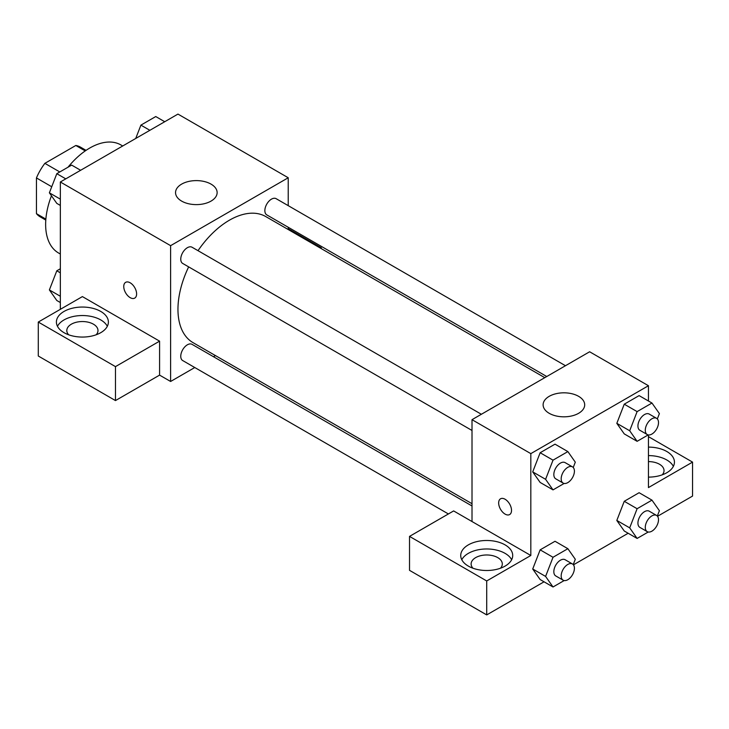 <?xml version="1.0" encoding="UTF-8"?>
<svg xmlns="http://www.w3.org/2000/svg" width="729" height="729" viewBox="0 0 729 729"><rect width="100%" height="100%" fill="white"/><g stroke="black" fill="none" stroke-linecap="round" stroke-linejoin="round"><path stroke-width="1.09" d="M59.796 171.962L44.87 163.342L75.816 145.481A40.25 23.237 120 0 1 80.472 147.14L86.049 150.356M45.872 219.101L36.45 213.661A40.25 23.237 120 0 0 40.213 216.859L45.79 220.085M36.45 213.661L36.45 177.931A40.25 23.237 120 0 1 44.87 163.342M51.741 186.752L36.45 177.931M85.238 150.921L75.816 145.481M51.467 195.782A62.375 36.013 120 0 0 45.635 224.441A62.375 36.013 120 0 0 58.557 252.999L60.343 254.029M122.718 145.982L120.932 144.953A62.375 36.013 120 0 0 67.997 167.223M60.343 309.324L60.343 181.995L177.958 114.088L288.228 177.758L288.228 205.66M288.228 227.266L288.228 229.535M288.228 228.687L321.316 247.787L320.578 248.206M321.316 247.787L321.316 248.635M181.639 184.118A20.795 12.001 180 0 1 204.293 181.521A20.795 12.001 180 0 1 217.133 192.611A20.795 12.001 180 0 1 196.338 204.612A20.795 12.001 180 0 1 175.543 192.611A20.795 12.001 180 0 1 181.639 184.118M194.78 367.525L170.613 381.477L170.613 245.664L60.343 181.995M170.613 245.664L288.228 177.758M125.634 282.351A9.094 5.249 -120 0 0 124.24 289.641A9.094 5.249 -120 0 0 130.181 297.651A9.094 5.249 60 0 1 124.24 289.641A9.094 5.249 60 0 1 125.634 282.351A9.094 5.249 60 0 1 134.728 287.6A9.094 5.249 60 0 1 134.728 298.106A9.094 5.249 60 0 1 130.181 297.651A9.094 5.249 -120 0 0 134.728 298.106M159.587 341.154L82.395 296.594L38.291 322.054L115.474 366.623L159.587 341.154L159.587 375.116L170.613 381.477M64.015 311.447A25.989 15.008 180 0 1 92.346 308.194A25.989 15.008 180 0 1 108.384 322.054A25.989 15.008 180 0 1 82.395 337.062A25.989 15.008 180 0 1 56.406 322.054A25.989 15.008 180 0 1 64.015 311.447M107.327 326.3A25.989 15.008 0 0 0 64.015 319.94A25.989 15.008 0 0 0 57.463 326.3M68.644 334.793A15.591 9.003 180 0 1 66.804 330.547A15.591 9.003 180 0 1 76.427 322.227A15.591 9.003 180 0 1 93.421 324.177A15.591 9.003 180 0 1 97.987 330.547A15.591 9.003 180 0 1 96.146 334.793M115.474 366.623L115.474 400.576L159.587 375.116M38.291 322.054L38.291 356.016L115.474 400.576M215.456 355.588L213.488 356.718M481.368 414.272L192.046 247.231A9.359 5.404 120 0 0 182.697 252.635A9.359 5.404 120 0 0 182.697 263.442L472.009 430.474M472.009 505.981L192.046 344.343A9.359 5.404 120 0 0 184.838 346.849A9.359 5.404 120 0 0 180.756 356.271A9.359 5.404 120 0 0 182.697 360.554L448.39 513.954M565.467 365.721L276.145 198.68A9.359 5.404 120 0 0 268.937 201.186A9.359 5.404 120 0 0 264.855 210.608A9.359 5.404 120 0 0 266.796 214.891L546.75 376.519M544.782 377.658L265.812 216.595A72.772 42.018 120 0 0 198.015 250.676M188.656 266.887A72.772 42.018 120 0 0 177.958 309.324A72.772 42.018 120 0 0 193.03 342.639L472.009 503.703M472.009 521.536L453.638 510.929L409.525 536.389L486.717 580.958L530.821 555.489L472.009 521.536L472.009 419.676L589.633 351.77L648.446 385.723L648.446 400.996M409.525 536.389L409.525 570.342L486.717 614.911L544.053 581.806M573.441 564.838L628.152 533.254M657.54 516.287L692.55 496.075L692.55 462.113L648.446 487.583L648.446 434.931M648.446 461.603A15.591 9.003 180 0 1 659.472 464.236A15.591 9.003 180 0 1 664.037 470.606A15.591 9.003 180 0 1 662.196 474.852M673.368 466.36A25.989 15.008 0 0 0 648.446 455.598M648.446 447.114A25.989 15.008 180 0 1 674.434 462.113A25.989 15.008 180 0 1 648.446 477.121M472.966 568.219A15.591 9.003 180 0 1 471.116 563.982A15.591 9.003 180 0 1 486.717 554.979A15.591 9.003 180 0 1 502.308 563.982A15.591 9.003 180 0 1 500.468 568.219M511.64 559.735A25.989 15.008 0 0 0 468.337 553.366A25.989 15.008 0 0 0 461.785 559.735M468.337 544.882A25.989 15.008 180 0 1 496.659 541.629A25.989 15.008 180 0 1 512.706 555.489A25.989 15.008 180 0 1 486.717 570.497A25.989 15.008 180 0 1 460.728 555.489A25.989 15.008 180 0 1 468.337 544.882M486.717 580.958L486.717 614.911M648.446 436.653L692.55 462.113M648.236 532.006L637.119 538.43L629.692 527.86L637.119 508.724L624.252 501.297L639.105 492.713L624.252 501.297L616.825 520.433L624.252 531.004L616.807 520.46M648.236 434.903L637.119 441.318L624.252 433.892L616.807 423.349M637.119 441.318L629.692 430.757L637.119 411.612L624.252 404.185L639.105 395.61L624.252 404.185L616.825 423.33L624.252 433.892M564.146 483.455L553.019 489.879L540.153 482.452L532.708 471.9L540.153 452.736L555.015 444.161L540.153 452.736L553.019 460.163L567.873 451.588L575.299 462.159L573.24 467.48M564.146 580.566L553.019 586.982L545.593 576.42L553.019 557.275L540.153 549.848L555.015 541.273L540.153 549.848L532.726 568.994L540.153 579.555L532.708 569.012M530.821 555.489L530.821 453.629L648.446 385.723M578.607 396.33A20.795 12.001 180 0 1 584.694 404.823A20.795 12.001 180 0 1 563.9 416.824A20.795 12.001 180 0 1 543.114 404.823A20.795 12.001 180 0 1 555.945 393.733A20.795 12.001 180 0 1 578.607 396.33M530.821 453.629L472.009 419.676M500.55 498.8A9.094 5.249 -120 0 0 499.155 506.09A9.094 5.249 -120 0 0 505.097 514.109A9.094 5.249 60 0 1 499.146 506.09A9.094 5.249 60 0 1 500.541 498.8A9.094 5.249 60 0 1 509.644 504.058A9.094 5.249 60 0 1 509.644 514.556A9.094 5.249 60 0 1 505.097 514.109A9.094 5.249 -120 0 0 509.644 514.556M553.019 489.879L545.593 479.308L553.019 460.163M572.475 466.87L565.13 462.633A9.359 5.404 120 0 0 557.913 465.138A9.359 5.404 120 0 0 553.83 474.552A9.359 5.404 120 0 0 555.771 478.835L563.125 483.081A9.359 5.404 120 0 0 572.475 477.677A9.359 5.404 120 0 0 572.475 466.87A9.359 5.404 120 0 0 565.267 469.376A9.359 5.404 120 0 0 561.184 478.798A9.359 5.404 120 0 0 563.125 483.081M540.153 482.452L532.726 471.882L545.593 479.308M567.873 451.588L555.015 444.161M637.119 411.612L651.972 403.037L659.399 413.598L657.33 418.929M656.574 418.318L649.22 414.072A9.359 5.404 120 0 0 642.012 416.578A9.359 5.404 120 0 0 637.93 426A9.359 5.404 120 0 0 639.871 430.283L647.215 434.53A9.359 5.404 120 0 0 656.574 429.126A9.359 5.404 120 0 0 656.574 418.318A9.359 5.404 120 0 0 649.366 420.824A9.359 5.404 120 0 0 645.283 430.247A9.359 5.404 120 0 0 647.215 434.53M629.692 430.757L616.825 423.33M651.972 403.037L639.105 395.61M553.019 557.275L567.873 548.7L575.299 559.261L573.24 564.592M572.475 563.982L565.13 559.735A9.359 5.404 120 0 0 557.913 562.241A9.359 5.404 120 0 0 553.83 571.664A9.359 5.404 120 0 0 555.771 575.946L563.125 580.184A9.359 5.404 120 0 0 572.475 574.789A9.359 5.404 120 0 0 572.475 563.982A9.359 5.404 120 0 0 565.267 566.488A9.359 5.404 120 0 0 561.184 575.901A9.359 5.404 120 0 0 563.125 580.184M553.019 586.982L540.153 579.555M545.593 576.42L532.726 568.994M567.873 548.7L555.015 541.273M637.119 508.724L651.972 500.14L659.399 510.71L657.33 516.041M656.574 515.43L649.22 511.184A9.359 5.404 120 0 0 642.012 513.69A9.359 5.404 120 0 0 637.93 523.103A9.359 5.404 120 0 0 639.871 527.386L647.215 531.632A9.359 5.404 120 0 0 656.574 526.229A9.359 5.404 120 0 0 656.574 515.43A9.359 5.404 120 0 0 649.366 517.936A9.359 5.404 120 0 0 645.283 527.349A9.359 5.404 120 0 0 647.215 531.632M637.119 538.43L624.252 531.004M629.692 527.86L616.825 520.433M651.972 500.14L639.105 492.713M60.343 205.432L56.807 203.391L49.381 192.821L56.807 173.684L71.661 165.1L80.637 170.285M60.343 199.154L49.381 192.821M65.783 178.86L56.807 173.684M135.731 138.474L140.907 125.124L155.76 116.549L164.736 121.725M149.873 130.309L140.907 125.124M60.343 302.535L56.807 300.503L49.381 289.932L56.807 270.787L60.343 268.755M60.343 296.256L49.381 289.932M60.343 272.828L56.807 270.787"/></g></svg>

